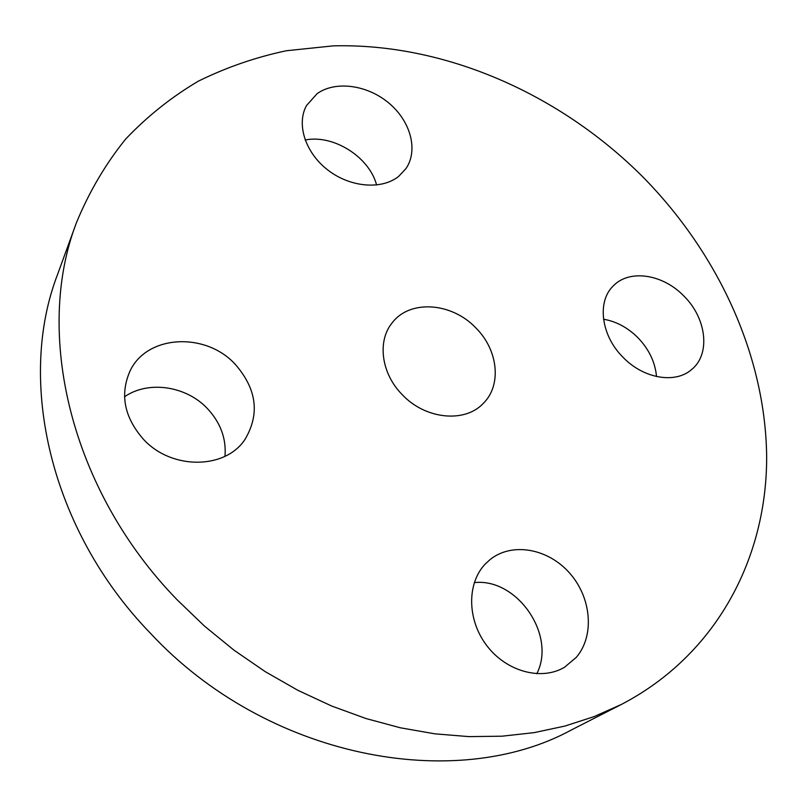 <?xml version="1.0" encoding="UTF-8"?>
<svg xmlns="http://www.w3.org/2000/svg" width="807" height="807" viewBox="0 0 807 807"><rect width="100%" height="100%" fill="white"/><g stroke="black" fill="none" stroke-linecap="round" stroke-linejoin="round"><path stroke-width="1.21" d="M485.39 563.881C466.779 583.098 466.94 619.715 486.762 645.59C506.382 671.626 541.517 681.098 564.577 667.197L576.259 657.382C594.9 635.745 591.41 597.513 569.641 573.111C548.084 548.478 512.223 541.951 490.242 559.443L485.39 563.881M536.806 673.764C556.648 634.927 516.853 577.721 474.274 582.624M642.382 176.44C559.554 93.804 444.808 42.993 333.261 45.858L286.263 50.76C255.577 57.277 226.303 67.395 198.431 81.124C171.659 96.911 147.399 116.228 125.66 139.066C105.656 163.831 89.284 191.632 76.534 222.47C34.086 332.242 69.644 489.274 177.106 599.762L204.544 626.151L234.05 650.22L265.291 671.686L297.924 690.338L331.576 705.984L365.864 718.502L400.423 727.803L434.882 733.835L468.887 736.62L502.095 736.186L534.194 732.625L564.92 726.058L594.002 716.636L621.239 704.521C717.292 654.558 767.144 557.001 766.65 456.157C765.399 354.757 717.625 252.621 642.382 176.44M402.37 394.805C425.511 419.418 464.852 423.181 483.201 403.48C502.035 385.252 498.141 349.895 475.868 327.935C451.839 302.383 409.754 299.276 392.131 322.891C377 341.19 381.277 373.752 402.37 394.805M623.125 357.39C643.391 378.533 675.025 383.971 691.347 369.757C710.896 354.505 706.67 318.18 683.781 295.937C662.87 274.178 629.581 268.993 613.461 285.739C596.736 301.283 600.933 335.581 623.125 357.39M398.628 176.42L406.012 168.522C418.47 150.253 410.672 121.332 389.045 103.215C367.558 84.957 335.662 80.428 317.141 93.632L306.509 105.546C296.129 124.268 305.409 152.937 327.985 170.146C350.44 187.486 381.681 189.978 398.628 176.42M235.281 364.34C205.765 331.879 146.975 334.522 130.008 371.059C119.729 394.542 124.228 417.3 143.495 439.341C171.74 470.209 225.446 469.422 244.965 439.442C260.025 414.132 256.797 389.095 235.281 364.34M76.534 222.47L57.519 274.582C16.705 380.46 49.681 529.432 150.485 633.324C266.552 758.116 455.108 793.684 571.82 729.73L621.239 704.521M224.992 456.298C226.404 438.564 220.533 422.646 207.389 408.544C186.235 385.948 148.387 380.198 124.53 396.782M376.607 185.025C369.293 156.951 333.452 134.224 305.147 140.004M656.515 376.546C655.193 362.182 648.979 349.209 637.853 337.629C627.685 327.551 616.235 321.418 603.515 319.219"/></g></svg>
